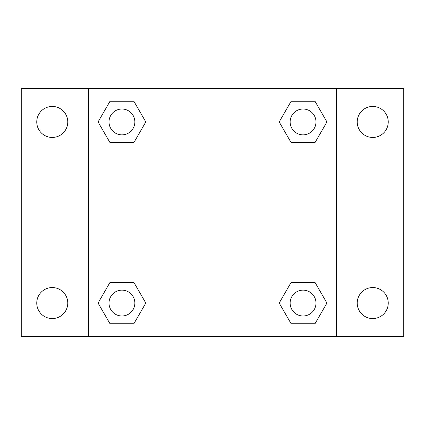 <?xml version="1.0" encoding="UTF-8"?>
<svg xmlns="http://www.w3.org/2000/svg" width="425" height="425" viewBox="0 0 425 425"><rect width="100%" height="100%" fill="white"/><g stroke="black" fill="none" stroke-linecap="round" stroke-linejoin="round"><path stroke-width="0.64" d="M21.25 88.448L403.75 88.448L403.75 336.552L21.25 336.552L21.25 88.448M372.736 106.436A15.507 15.507 0 0 1 388.243 121.943A15.507 15.507 0 0 1 372.736 137.445A15.507 15.507 0 0 1 357.228 121.943A15.507 15.507 0 0 1 372.736 106.436M372.736 287.555A15.507 15.507 0 0 1 388.243 303.057A15.507 15.507 0 0 1 372.736 318.564A15.507 15.507 0 0 1 357.228 303.057A15.507 15.507 0 0 1 372.736 287.555M52.264 287.555A15.507 15.507 0 0 1 67.772 303.057A15.507 15.507 0 0 1 52.264 318.564A15.507 15.507 0 0 1 36.757 303.057A15.507 15.507 0 0 1 52.264 287.555M52.264 106.436A15.507 15.507 0 0 1 67.772 121.943A15.507 15.507 0 0 1 52.264 137.445A15.507 15.507 0 0 1 36.757 121.943A15.507 15.507 0 0 1 52.264 106.436M110.006 282.386L133.88 282.386L145.812 303.057L133.875 323.733L110.006 323.733L98.069 303.057L110.006 282.386L133.88 282.386L110.006 282.386M291.12 101.267L314.994 101.267L326.931 121.943L314.994 142.614L291.12 142.614L279.188 121.943L291.125 101.267L314.994 101.267L291.12 101.267M88.448 336.552L88.448 88.448M336.552 88.448L336.552 336.552M110.006 101.267L133.88 101.267L145.812 121.943L133.875 142.614L110.006 142.614L98.069 121.943L110.006 101.267L133.88 101.267L110.006 101.267M291.12 282.386L314.994 282.386L326.931 303.057L314.994 323.733L291.12 323.733L279.188 303.057L291.125 282.386L314.994 282.386L291.12 282.386M314.994 323.733L291.12 323.733L314.994 323.733M315.982 303.057A12.92 12.92 0 0 0 296.597 291.869A12.92 12.92 0 0 0 296.597 314.25A12.92 12.92 0 0 0 315.982 303.057M133.88 323.733L110.006 323.733L133.88 323.733M134.863 303.057A12.92 12.92 0 0 0 115.478 291.869A12.92 12.92 0 0 0 115.478 314.25A12.92 12.92 0 0 0 134.863 303.057M314.994 142.614L291.12 142.614L314.994 142.614M315.982 121.943A12.92 12.92 0 0 0 296.597 110.75A12.92 12.92 0 0 0 296.597 133.131A12.92 12.92 0 0 0 315.982 121.943M133.88 142.614L110.006 142.614L133.88 142.614M134.863 121.943A12.92 12.92 0 0 0 115.478 110.75A12.92 12.92 0 0 0 115.478 133.131A12.92 12.92 0 0 0 134.863 121.943"/></g></svg>
